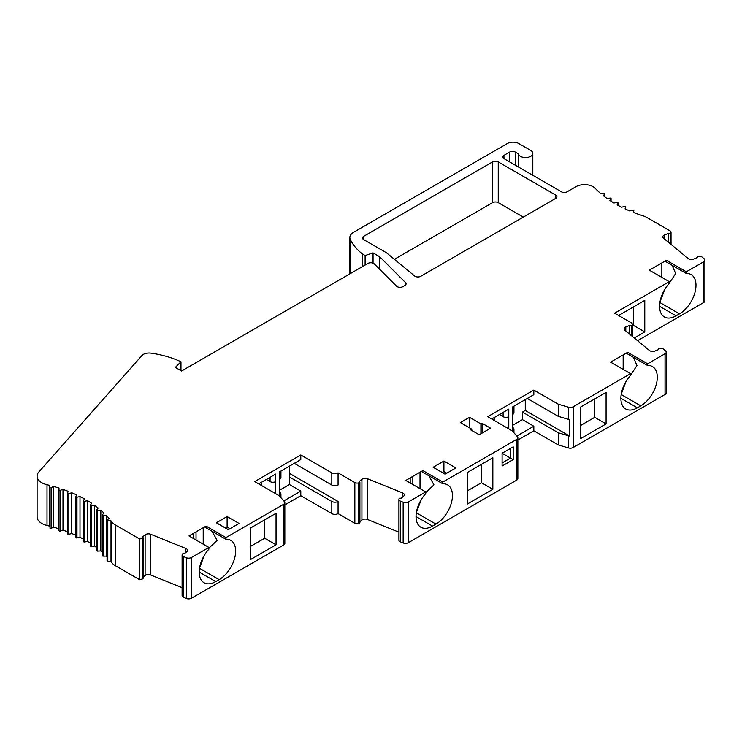 <?xml version="1.0" encoding="UTF-8"?>
<svg xmlns="http://www.w3.org/2000/svg" width="742" height="742" viewBox="0 0 742 742"><rect width="100%" height="100%" fill="white"/><g stroke="black" fill="none" stroke-linecap="round" stroke-linejoin="round"><path stroke-width="1.11" d="M284.835 502.64L284.835 543.376A4.025 2.319 180 0 1 283.648 545.018L283.648 504.282A4.025 2.319 0 0 0 284.835 502.64A4.025 2.319 0 0 0 284.39 501.583L279.178 495.693L254.71 481.567L300.798 454.957L331.813 472.867A4.424 2.56 0 0 0 338.074 472.867L354.843 482.55A3.218 1.855 0 0 0 358.479 482.912L359.193 482.727L359.193 523.462L358.479 523.657A3.218 1.855 180 0 1 354.843 523.286L354.843 482.55M398.908 532.172L367.522 519.483A4.025 2.319 0 0 0 361.92 520.059L361.92 479.323L359.286 481.493A1.206 0.696 180 0 1 359.601 481.641A1.206 0.696 180 0 1 359.889 482.096A1.206 0.696 180 0 1 359.193 482.727M361.92 479.323A4.025 2.319 180 0 1 367.522 478.748L402.628 492.938A4.025 2.319 180 0 1 404.344 494.84A4.025 2.319 180 0 1 403.611 496.175L400.977 498.346A1.206 0.696 180 0 0 399.743 498.234A1.206 0.696 180 0 0 399.01 498.819L398.918 499.385A3.218 1.855 180 0 0 398.908 499.542A3.218 1.855 180 0 0 400.281 501.063L403.147 502.223A4.025 2.319 0 0 0 408.304 501.963L408.304 542.699L516.673 480.139L516.673 439.394L442.77 482.059L422.857 470.558L405.781 480.417L422.857 470.558M421.382 471.42L442.77 483.765A23.336 13.477 -60 0 1 447.612 484.851A23.336 13.477 -60 0 1 451.192 503.549A23.336 13.477 -60 0 1 435.944 524.112L432.53 526.087A23.336 13.477 -60 0 1 420.862 527.237A23.336 13.477 -60 0 1 425.704 493.625L425.704 491.918L408.304 501.963M425.704 491.918L405.781 480.417M516.673 439.394A4.025 2.319 0 0 0 517.851 437.752A4.025 2.319 0 0 0 517.406 436.695L512.193 430.814L487.726 416.689L533.823 390.079L558.29 404.204L568.483 407.21A4.025 2.319 0 0 0 573.158 406.783L630.552 373.653L610.629 362.142L627.704 352.292L610.629 362.142M627.704 352.292L647.627 363.793L665.027 353.748A4.025 2.319 0 0 0 666.205 352.098A4.025 2.319 0 0 0 665.481 350.771L663.469 349.111A3.218 1.855 180 0 0 660.556 348.332L659.582 348.378A1.206 0.696 180 0 0 658.479 349.074L658.479 349.63M659.573 306.298L676.073 315.832A23.336 13.477 120 0 1 664.405 316.982A23.336 13.477 120 0 1 669.247 283.37L669.247 281.663L614.617 313.198L631.59 322.993A3.218 1.855 0 0 1 632.342 324.189A3.218 1.855 0 0 1 632.036 324.977L631.702 325.395A1.206 0.696 180 0 1 629.837 325.627A1.206 0.696 180 0 1 629.568 325.45L625.803 326.972A4.025 2.319 180 0 0 624.087 328.873A4.025 2.319 180 0 0 624.82 330.199L649.398 350.465A4.025 2.319 180 0 0 655 351.04L658.757 349.519A1.206 0.696 180 0 1 658.479 349.074M669.247 281.663L649.324 270.162L666.399 260.312L649.324 270.162M666.399 260.312L686.322 271.804L703.722 261.759A4.025 2.319 0 0 0 704.9 260.117A4.025 2.319 0 0 0 704.177 258.782L702.164 257.131A3.218 1.855 180 0 0 699.252 256.342L698.278 256.389A1.206 0.696 180 0 0 697.174 257.084L697.174 257.641M503.948 158.63A4.025 2.319 180 0 1 502.77 156.989A4.025 2.319 180 0 1 503.948 155.347L503.948 158.63L561.416 191.807A4.025 2.319 180 0 0 567.111 191.807L576.005 186.678A12.067 6.966 0 0 1 595.112 188.245A120.705 69.692 180 0 0 600.695 193.532L603.905 193.365A0.807 0.464 180 0 1 604.711 194.024L603.348 195.712A120.705 69.692 180 0 0 606.947 198.42L610.119 198.095A0.807 0.464 180 0 1 611.018 198.717L609.915 200.47A120.705 69.692 180 0 0 613.912 202.983L617.029 202.501A0.807 0.464 180 0 1 618.012 203.067L617.177 204.866A120.705 69.692 180 0 0 621.536 207.176L624.569 206.536A0.807 0.464 180 0 1 625.636 207.055L625.07 208.892A120.705 69.692 180 0 0 629.763 210.969L632.685 210.181A0.807 0.464 180 0 1 633.835 210.645L633.547 212.5A120.705 69.692 180 0 0 643.082 215.839A16.092 9.294 0 0 1 646.755 217.425L670.286 231.012A3.218 1.855 0 0 1 671.037 232.2A3.218 1.855 0 0 1 670.731 232.988L670.397 233.405A1.206 0.696 180 0 1 668.523 233.647A1.206 0.696 180 0 1 668.264 233.461L664.498 234.982A4.025 2.319 180 0 0 662.782 236.883A4.025 2.319 180 0 0 663.515 238.219L688.094 258.485A4.025 2.319 180 0 0 693.696 259.051L697.452 257.53A1.206 0.696 180 0 1 697.174 257.084M509.633 161.914L509.633 152.054L503.948 155.347M509.633 152.054A4.025 2.319 180 0 1 515.328 152.054L515.328 165.197M349.853 273.872L349.853 237.533A12.874 7.429 0 0 1 353.619 232.274L507.361 143.512A8.051 4.647 180 0 1 518.741 143.512L530.688 150.413A7.244 4.183 180 0 1 532.812 153.371A7.244 4.183 180 0 1 525.948 157.545A7.244 4.183 180 0 1 518.361 153.817L515.328 152.054M349.853 237.533A12.874 7.429 0 0 0 350.307 239.49L350.307 273.613M362.541 266.545L362.541 254.061A76.445 44.14 180 0 1 350.307 239.49M362.541 254.061L365.11 255.545L373.05 252.901L379.616 256.695L405.559 282.646A4.025 2.319 180 0 1 406.097 283.806A4.025 2.319 180 0 1 404.919 285.447L402.85 286.644A4.025 2.319 180 0 1 396.516 286.162L374.265 263.911A4.025 2.319 0 0 0 367.939 263.438L181.586 371.019L175.335 367.411L180.974 361.762L180.974 370.666M37.1 476.151A16.092 9.294 0 0 0 47.015 484.73A120.705 69.692 0 0 1 49.566 485.361L49.566 526.097A120.705 69.692 0 0 0 47.562 525.596A120.705 69.692 0 0 0 47.015 525.466A16.092 9.294 180 0 1 37.1 516.886L37.1 476.151A16.092 9.294 0 0 1 38.862 471.921L141.926 355.548A8.051 4.647 0 0 1 151.006 353.155A76.445 44.14 180 0 1 180.974 361.762M49.844 527.952A0.807 0.464 0 0 0 51.105 528.295L51.105 487.559A0.807 0.464 180 0 1 49.844 487.216M51.105 487.559L53.749 486.483A120.705 69.692 180 0 1 58.998 488.06L58.998 530.66A0.807 0.464 0 0 0 60.204 531.068L60.204 490.332A0.807 0.464 180 0 1 58.998 489.924M60.204 490.332L62.996 489.395A120.705 69.692 180 0 1 67.986 491.232L67.698 493.087A0.807 0.464 180 0 1 67.698 493.087A0.807 0.464 180 0 0 68.839 493.551L71.77 492.762A120.705 69.692 180 0 1 76.454 494.84L75.897 496.676A0.807 0.464 180 0 0 76.964 497.196L79.997 496.556A120.705 69.692 180 0 1 84.356 498.856L83.521 500.655A0.807 0.464 180 0 0 84.505 501.23L87.621 500.748A120.705 69.692 180 0 1 91.618 503.262L90.515 505.014A0.807 0.464 180 0 0 91.414 505.627L94.586 505.311A120.705 69.692 180 0 1 98.185 508.02L96.822 509.708A0.807 0.464 180 0 0 97.619 510.366L100.838 510.199A120.705 69.692 180 0 1 104.019 513.084L102.405 514.688A0.807 0.464 180 0 0 103.101 515.393L106.329 515.393A120.705 69.692 180 0 1 109.055 518.417L107.2 519.947A0.807 0.464 180 0 0 107.794 520.671L111.012 520.838A120.705 69.692 180 0 1 111.875 521.988A16.092 9.294 0 0 0 115.316 524.946L115.316 565.682L139.635 579.725L139.635 538.989L115.316 524.946M182.105 587.692L150.728 575.013A4.025 2.319 0 0 0 145.117 575.579L145.117 534.843L142.492 537.013A1.206 0.696 180 0 1 142.807 537.171A1.206 0.696 180 0 1 143.085 537.616A1.206 0.696 180 0 1 142.39 538.247L139.635 538.989M145.117 534.843A4.025 2.319 180 0 1 150.728 534.268L185.825 548.459A4.025 2.319 180 0 1 187.54 550.36A4.025 2.319 180 0 1 186.817 551.696L184.183 553.866A1.206 0.696 180 0 0 182.949 553.764A1.206 0.696 180 0 0 182.207 554.339L182.124 554.905A3.218 1.855 180 0 0 182.105 555.062A3.218 1.855 180 0 0 183.478 556.583L186.344 557.743A4.025 2.319 0 0 0 191.501 557.483L191.501 598.228L283.648 545.018M204.579 526.941L225.976 539.295A23.336 13.477 -60 0 1 230.818 540.371A23.336 13.477 -60 0 1 234.389 559.069A23.336 13.477 -60 0 1 219.15 579.632L215.727 581.607A23.336 13.477 -60 0 1 204.059 582.758A23.336 13.477 -60 0 1 208.901 549.145L208.901 547.438L191.501 557.483M208.901 547.438L188.978 535.937L206.053 526.087L188.978 535.937M206.053 526.087L225.976 537.579L225.976 539.295M283.648 504.282L225.976 537.579M363.682 239.61A4.025 2.319 180 0 1 362.504 237.969A4.025 2.319 180 0 1 363.682 236.327L363.682 239.61L386.443 252.753L414.62 275.987A4.025 2.319 180 0 0 420.76 276.302L555.73 198.383L555.73 195.09L498.253 161.914L498.253 202.649A4.025 2.319 0 0 0 492.567 202.649L394.41 259.32M492.567 202.649L492.567 161.914L363.682 236.327M492.567 161.914A4.025 2.319 180 0 1 498.253 161.914M555.73 195.09A4.025 2.319 180 0 1 556.908 196.741A4.025 2.319 180 0 1 555.73 198.383M482.04 423.255L480.899 423.914L469.519 417.338L460.411 422.597L471.791 429.173L470.66 429.822L479.193 434.756L490.573 428.18L482.04 423.255L482.04 433.115M433.142 467.256L445.098 474.147L455.866 467.933L443.911 461.032L433.142 467.256A31.387 18.123 -60 0 1 433.996 467.692L445.135 474.129M216.349 522.776L228.295 529.677L239.063 523.453L227.117 516.553L216.349 522.776A31.387 18.123 -60 0 1 217.202 523.212L228.341 529.649M276.052 544.813L250.444 559.598L250.444 528.054L276.052 513.269L276.052 544.813L264.671 538.238L250.444 546.455M634.271 338L644.779 331.924L644.779 300.389L619.171 315.174L619.171 315.832M580.476 425.556L594.704 417.347L606.084 423.914L606.084 392.37L580.476 407.154L580.476 438.698L606.084 423.914M266.378 479.434L270.069 481.567L270.069 477.301M279.743 490.11L289.417 484.526L300.798 491.093L283.796 500.915M294.259 463.333L331.813 485.018L331.813 472.867M280.93 471.031L280.93 477.625A4.025 2.319 180 0 1 279.743 479.267L279.743 471.717L300.798 459.558L300.798 454.957M275.764 493.727L275.764 474.017L258.689 483.867M499.394 414.546L503.095 416.689L503.095 412.413M512.768 425.231L522.442 419.638L533.823 426.214L516.812 436.027M525.28 399.604L525.28 410.447L569.559 436.008L569.559 419.582A4.025 2.319 180 0 1 568.483 419.369L558.29 416.355L527.274 398.454M558.29 416.355L558.29 404.204M513.946 406.152L513.946 412.747A4.025 2.319 180 0 1 512.768 414.388L512.768 406.829L533.823 394.67L533.823 390.079M522.442 419.638L522.442 412.088L558.29 432.781L568.483 435.795A4.025 2.319 0 0 0 569.559 436.008M573.158 406.783L573.158 447.519A4.025 2.319 180 0 1 568.483 447.945L558.29 444.94L533.823 430.814L533.823 426.214M558.29 444.94L558.29 432.781M508.78 428.839L508.78 409.13L491.714 418.989M481.465 464.325L481.465 482.717L492.846 489.293L467.247 504.078L467.247 472.533L492.846 457.749L492.846 489.293M182.124 555.229L182.124 595.641A3.218 1.855 0 0 0 182.105 595.807A3.218 1.855 0 0 0 183.478 597.329L183.478 556.583M107.2 560.683A0.807 0.464 0 0 0 107.794 561.406L107.794 520.671M102.405 555.433A0.807 0.464 0 0 0 103.101 556.129L103.101 515.393M96.822 550.443A0.807 0.464 0 0 0 97.619 551.102L97.619 510.366M90.515 505.33L90.515 545.75A0.807 0.464 0 0 0 91.414 546.372L91.414 505.627M83.521 500.896L83.521 541.4A0.807 0.464 0 0 0 84.505 541.966L84.505 501.23M75.897 496.834L75.897 537.412A0.807 0.464 0 0 0 76.964 537.931L76.964 497.196M67.698 493.17L67.698 533.823A0.807 0.464 0 0 0 68.839 534.286L68.839 493.551M204.384 555.266L199.589 567.918M211.98 531.207L217.156 540.371L208.901 548.153M398.918 499.709L398.918 540.12A3.218 1.855 0 0 0 398.908 540.278A3.218 1.855 0 0 0 400.281 541.808L400.281 501.063M421.187 499.737L416.392 512.397M428.774 475.687L433.959 484.851L425.704 492.623M518.361 166.95L518.361 153.817M664.925 261.156L686.322 273.51L686.322 271.804M676.073 315.832L679.486 313.857A23.336 13.477 120 0 0 694.735 293.294A23.336 13.477 120 0 0 691.154 274.596A23.336 13.477 120 0 0 686.322 273.51M664.73 289.482L659.935 302.142M672.076 265.293L675.665 273.538L669.247 283.231M626.229 353.146L647.627 365.5L647.627 363.793M630.552 373.653L630.552 375.359A23.336 13.477 120 0 0 625.71 408.972A23.336 13.477 120 0 0 637.378 407.812L640.8 405.846A23.336 13.477 120 0 0 656.039 385.284A23.336 13.477 120 0 0 652.468 366.576A23.336 13.477 120 0 0 647.627 365.5M626.035 381.471L621.239 394.132M633.38 357.282L636.979 365.528L630.552 375.22M284.835 504.912L300.798 495.693L331.813 513.603A4.424 2.56 180 0 0 338.074 513.603L354.843 523.286M186.344 557.743L186.344 598.488A4.025 2.319 0 0 0 191.501 598.228M186.344 598.488L183.478 597.329M145.117 575.579L143.085 577.257M142.39 538.247L142.39 578.983A1.206 0.696 0 0 0 143.085 578.352L143.085 537.616M142.39 578.983L139.635 579.725M115.316 565.682A16.092 9.294 180 0 1 111.875 562.724A120.705 69.692 0 0 0 111.012 561.573L107.794 561.406M107.061 556.908A120.705 69.692 0 0 0 106.329 556.129L103.101 556.129M102.294 552.215A120.705 69.692 0 0 0 100.838 550.935L97.619 551.102M96.748 547.633A120.705 69.692 0 0 0 94.586 546.047L91.414 546.372M90.468 543.246A120.705 69.692 0 0 0 87.621 541.484L84.505 541.966M83.494 539.128A120.705 69.692 0 0 0 79.997 537.291L76.964 537.931M75.888 535.316A120.705 69.692 0 0 0 71.77 533.498L68.839 534.286M67.698 531.856A120.705 69.692 0 0 0 62.996 530.131L60.204 531.068M58.998 528.805A120.705 69.692 0 0 0 53.749 527.228L51.105 528.295M637.545 340.699L703.722 302.495A4.025 2.319 0 0 0 704.9 300.853L704.9 260.117M573.158 447.519L665.027 394.484A4.025 2.319 0 0 0 666.205 392.843L666.205 352.098M533.823 430.814L517.851 440.034M517.851 437.752L517.851 478.497A4.025 2.319 180 0 1 516.673 480.139M403.147 502.223L403.147 542.958A4.025 2.319 0 0 0 408.304 542.699M403.147 542.958L400.281 541.808M361.92 520.059L359.889 521.737M359.193 523.462A1.206 0.696 0 0 0 359.889 522.832L359.889 482.096M523.296 217.109L498.253 202.649M481.465 482.717L467.247 490.935M632.342 325.97L633.399 325.358L644.779 331.924M480.899 433.764L480.899 423.914M469.519 427.856L469.519 417.338M471.791 430.481L471.791 429.173M203.215 544.155L203.215 527.729M196.036 531.875L196.036 540.009M661.845 277.387L661.845 262.937M338.074 472.867L338.074 485.018A4.424 2.56 180 0 1 331.813 485.018M331.813 513.603L331.813 501.444L289.417 476.967L289.417 484.526M300.798 495.693L300.798 491.093M379.616 269.263L379.616 256.695M373.05 252.901L373.05 263.16M365.11 265.061L365.11 255.545M668.264 233.461L668.264 242.133M629.568 325.45L629.568 334.123M623.159 369.377L623.159 354.917M512.768 414.388L512.768 430.814A4.025 2.319 0 0 0 513.946 429.173A4.025 2.319 0 0 0 512.768 427.531M420.009 488.635L420.009 472.2M412.83 476.345L412.83 484.489M442.77 483.765L442.77 482.059M289.417 473.359L338.074 501.444L338.074 513.603M502.102 453.241L513.186 446.842L513.186 459.632L502.102 466.032L502.102 453.241L510.487 458.083L510.487 448.4M279.743 479.267L279.743 495.693A4.025 2.319 0 0 0 280.93 494.051A4.025 2.319 0 0 0 279.743 492.41M264.671 519.845L264.671 538.238M49.566 485.361L49.566 526.097M53.749 486.483L53.749 527.228M62.996 489.395L62.996 530.131M71.77 492.762L71.77 533.498M79.997 496.556L79.997 537.291M87.621 541.484L87.621 500.748M94.586 546.047L94.586 505.311M100.838 550.935L100.838 510.199M106.329 556.129L106.329 515.393M111.012 561.573L111.012 520.838M633.399 306.956L633.399 325.358M594.704 398.946L594.704 417.347M522.442 412.088L525.28 410.447M508.78 416.689A4.025 2.319 180 0 1 503.095 416.689M331.813 501.444A4.424 2.56 0 0 0 338.074 501.444M275.764 481.567A4.025 2.319 180 0 1 270.069 481.567M284.826 514.725L284.826 531.151M502.102 462.915L510.487 458.083L513.186 459.632M442.297 472.487L443.911 471.55L443.911 461.032M443.911 471.55L446.758 473.192M225.494 528.007L227.117 527.07L227.117 516.553M227.117 527.07L229.955 528.712M494.552 420.631L494.552 417.338M410.187 477.876L410.187 482.959M261.536 485.509L261.536 482.226M289.417 466.124L289.417 476.967M193.393 533.396L193.393 538.479M279.743 471.717L279.743 475.984M47.015 484.73L47.015 525.466M219.15 579.632L199.524 568.307M435.944 524.112L416.327 512.787M679.486 313.857L659.87 302.532M640.8 405.846L621.175 394.521M568.483 447.945L568.483 435.795M703.722 261.759L703.722 302.495M665.027 353.748L665.027 394.484M405.559 282.646L405.559 284.965M670.731 232.988L670.731 244.174M664.498 234.982L664.498 239.035M632.036 324.977L632.036 336.154M625.803 326.972L625.803 331.015M620.878 398.287L637.378 407.812M670.397 233.405L670.397 243.895M631.702 325.395L631.702 335.885M604.711 194.024L604.711 196.769M611.018 198.717L611.018 201.184M618.012 203.067L618.012 205.33M512.768 431.454L512.768 430.814M416.03 516.562L432.53 526.087M358.479 482.912L358.479 523.657M367.522 519.483L367.522 478.748M402.628 492.938L402.628 496.992M279.743 496.342L279.743 495.693M199.227 572.082L215.727 581.607M111.875 562.724L111.875 521.988M150.728 575.013L150.728 534.268M185.825 548.459L185.825 552.512M568.483 419.369L568.483 407.21M182.105 595.807L182.105 555.062M107.061 560.952L107.061 520.207M102.294 555.665L102.294 514.929M96.748 550.638L96.748 509.902M90.468 545.908L90.468 505.172M83.494 541.521L83.494 500.776M75.888 537.496L75.888 496.75M67.698 533.869L67.698 493.124M398.908 540.278L398.908 499.542M532.812 175.297L532.812 153.371M671.037 232.2L671.037 244.424M632.342 324.189L632.342 336.404M604.786 196.834L604.786 193.829M611.065 201.221L611.065 198.559M618.04 205.339L618.04 202.946M280.93 497.669L280.93 494.051M513.946 432.79L513.946 429.173"/></g></svg>
